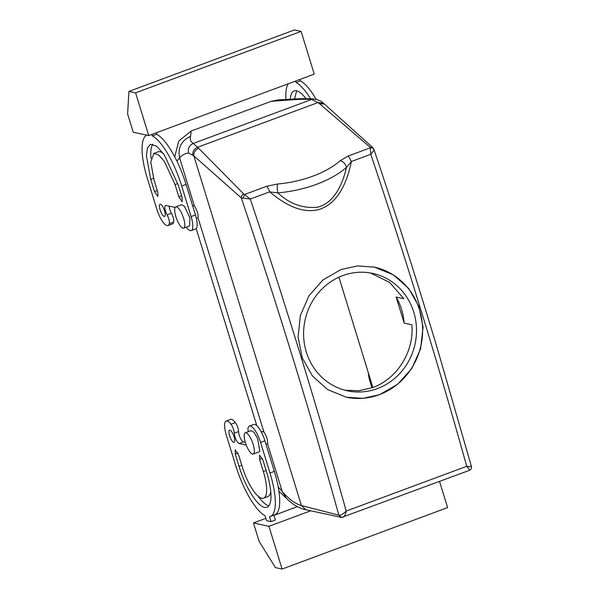 <?xml version="1.0" encoding="UTF-8"?>
<svg xmlns="http://www.w3.org/2000/svg" width="599" height="599" viewBox="0 0 599 599"><rect width="100%" height="100%" fill="white"/><g stroke="black" fill="none" stroke-linecap="round" stroke-linejoin="round"><path stroke-width="0.9" d="M278.894 491.105L286.599 498.533L282.196 491.39L278.213 486.98M196.165 228.556L256.784 425.604M174.728 156.833L178.749 141.057L191.163 131.024L271.152 101.328L278.355 99.853L292.552 99.127L288.014 100.123L271.152 101.328M372.863 387.486L338.929 277.18M345.046 390.249L358.958 390.728L372.683 387.553C397.032 379.002 414.298 351.568 411.895 324.778L404.168 323.108L396.141 297.029L403.868 298.699L389.552 282.384L370.392 272.949M342.68 275.63A60.057 56.291 102.2 0 0 303.641 336.286A60.057 56.291 102.2 0 0 347.368 390.803A60.057 56.291 102.2 0 0 377.422 388.579A60.057 56.291 102.2 0 0 416.462 327.923A60.057 56.291 102.2 0 0 372.735 273.406A60.057 56.291 102.2 0 0 342.68 275.63M196.352 218.283L197.977 217.639L263.874 431.842L262.699 431.827M192.638 205.809L193.514 205.487L194.862 206.558C197.46 211.282 198.494 214.974 197.977 217.639M242.894 198.284L244.624 194.473L266.607 186.311A6.492 1.939 69.6 0 1 269.662 191.845L250.27 199.048L241.3 197.925L193.859 155.875L188.573 153.022C184.754 153.471 181.782 155.156 179.655 158.076L176.885 161.079M265.956 444.136L267.476 443.53L282.196 491.39C288.696 499.042 295.105 503.766 301.432 505.563L338.854 515.185A1941.254 580.626 -110.4 0 0 305.303 399.001A1941.254 580.626 -110.4 0 0 241.3 197.925C241.165 196.135 241.981 194.825 243.741 193.994L197.618 147.257L193.23 143.446C190.564 141.619 189.688 139.23 190.594 136.295L191.163 131.024M372.78 147.601L369.965 147.129L318.121 102.519L311.585 99.501C305.168 99.067 297.306 99.277 288.014 100.123M404.168 323.108A60.057 56.291 102.2 0 0 396.141 297.029M346.14 397.182A66.549 62.371 102.2 0 0 379.302 394.681A66.549 62.371 102.2 0 0 422.565 327.548A66.549 62.371 102.2 0 0 374.24 267.087M267.476 443.53L267.656 443.17C267.641 439.404 266.375 435.63 263.874 431.842M188.573 153.022C187.667 148.574 189.224 145.377 193.23 143.446L311.577 99.501L314.647 99.105C308.29 98.521 300.908 98.528 292.514 99.127L292.514 99.127M341.505 517.386L338.854 515.185L341.22 517.349L305.76 509.727L301.432 505.563L193.859 155.875C193.597 152.431 195.162 149.9 198.569 148.29M471.181 466.209C471.862 466.711 470.372 466.748 466.718 466.314C469.159 469.047 469.945 470.395 469.092 470.372M266.607 186.311L277.434 184.02C277.097 186.349 277.21 189.299 277.786 192.878L269.662 191.845C282.96 202.926 299.777 213.596 317.605 209.86C338.338 204.559 347.383 181.07 351.396 161.498L348.341 155.965L370.324 147.803L370.781 154.302A1947.746 582.565 -110.4 0 1 433.878 352.721A1947.746 582.565 -110.4 0 1 466.718 466.314L346.2 511.059C345.421 514.983 344.32 517.042 342.913 517.222M340.966 269.557L322.898 279.988L308.934 295.839L300.354 315.561L298.085 337.14L302.308 357.977L312.423 375.97L327.526 389.545L346.267 397.212L362.942 398.35L379.466 394.719L397.616 384.311L411.783 368.497L420.61 348.835L423.074 327.294L418.896 306.471L408.683 288.456L393.363 274.836L374.375 267.117L357.551 265.941L340.966 269.557M146.95 135.194A50.316 15.05 -110.4 0 0 147.414 178.622L156.803 209.148A16.233 4.852 -110.4 0 0 167.982 225.561L172.34 223.944A16.233 4.852 -110.4 0 0 173.673 222.072A6.492 1.939 -110.4 0 0 171.441 213.304A6.492 1.939 -110.4 0 1 169.12 206.108M156.234 132.791L156.691 134.266L152.333 135.883L151.884 134.408M186.267 227.216A6.492 1.939 69.6 0 0 186.379 227.373A16.233 4.852 -110.4 0 0 191.208 230.578L195.566 228.96A16.233 4.852 -110.4 0 0 195.446 214.936L186.057 184.41A50.316 15.05 -110.4 0 0 156.691 134.266M152.872 144.179A40.575 12.137 -110.4 0 0 151.008 158.391M163.557 153.733A30.841 9.225 -110.4 0 0 158.181 151.802L153.823 153.419L150.776 162.097L154.048 180.059L157.807 192.264L157.844 196.472L154.49 191.553L150.731 179.341L146.426 155.703L147.414 147.968L150.431 144.284L156.624 146.111L164.321 154.827L178.382 185.316L182.141 197.52L182.178 201.728L178.824 196.809L175.065 184.597L164.381 161.423L158.525 154.804L153.823 153.419M234.239 433.204C234.958 438.281 236.553 441.71 239.016 443.492A6.492 1.939 69.6 0 0 239.226 443.507L243.583 441.89A6.492 1.939 69.6 0 1 243.374 441.875A6.492 1.939 69.6 0 1 240.319 437.989A6.492 1.939 69.6 0 1 238.597 431.587A6.492 1.939 69.6 0 0 235.362 422.609A16.233 4.852 69.6 0 0 230.533 419.405L226.182 421.022A16.233 4.852 69.6 0 1 231.012 424.227A6.492 1.939 69.6 0 1 234.239 433.204L238.597 431.587M243.583 441.89L245.291 442.287M248.338 431.632A6.492 1.939 69.6 0 1 248.076 427.911A16.233 4.852 69.6 0 1 249.409 426.039L253.759 424.421A16.233 4.852 69.6 0 1 264.945 440.834L274.335 471.361A50.316 15.05 69.6 0 1 274.701 514.826L270.351 516.443A50.316 15.05 69.6 0 1 269.483 516.667L271.01 521.647L275.368 520.029L273.863 515.14M270.741 491.592A30.841 9.225 69.6 0 1 267.925 496.564L263.567 498.181A30.841 9.225 69.6 0 1 242.325 467.003L238.567 454.791L235.22 449.871L235.25 454.072L237.93 453.076M268.876 505.803A40.575 12.137 69.6 0 1 258.184 496.249M371.934 387.823L370.047 381.675A16.233 4.852 69.6 0 1 368.333 372.765M310.544 98.783A50.316 15.05 -110.4 0 0 296.078 82.512L295.629 81.037M288.359 83.733A50.316 15.05 -110.4 0 0 285.955 99.486M306.052 98.663A40.575 12.137 -110.4 0 0 294.176 90.913A40.575 12.137 -110.4 0 0 290.268 99.254M243.741 193.994L250.27 199.048A1947.746 582.565 -110.4 0 1 313.367 397.466A1947.746 582.565 -110.4 0 1 346.2 511.059C343.167 513.979 340.801 515.372 339.109 515.252M175.178 207.419L165.998 205.464A6.492 1.939 -110.4 0 0 165.766 205.382C164.119 206.273 164.56 209.455 167.084 214.921A6.492 1.939 69.6 0 1 169.315 223.689L173.673 222.072M167.982 225.561A16.233 4.852 -110.4 0 0 169.315 223.689M148.732 135.576L133.248 132.229L127.609 113.915L128.942 91.407L135.584 92.838L148.732 135.576L314.25 74.119L301.11 31.38L135.584 92.838M191.208 230.578A16.233 4.852 -110.4 0 0 191.088 216.553L181.699 186.027A50.316 15.05 -110.4 0 0 152.333 135.883M160.457 204.237A6.492 1.939 -110.4 0 0 160.075 204.259A6.492 1.939 -110.4 0 0 160.307 210.444A6.492 1.939 -110.4 0 0 164.216 216.449A6.492 1.939 -110.4 0 0 164.598 216.434A6.492 1.939 -110.4 0 0 164.358 210.242A6.492 1.939 -110.4 0 0 160.457 204.237M246.234 445.05L239.241 443.537L243.591 441.92M249.409 426.039A16.233 4.852 69.6 0 1 260.587 442.451L269.977 472.978A50.316 15.05 69.6 0 1 270.351 516.443M253.452 522.964L259.082 541.286L275.45 567.62L282.084 569.05L268.936 526.311L253.452 522.964L265.866 518.36M273.93 515.365L297.291 506.694M268.936 526.311L310.582 510.85M271.01 521.647L266.585 520.688L265.058 515.717A50.316 15.05 69.6 0 1 235.692 465.573L226.302 435.046A16.233 4.852 69.6 0 1 226.182 421.022M229.949 430.134A6.492 1.939 69.6 0 1 233.857 436.139A6.492 1.939 69.6 0 1 234.089 442.324A6.492 1.939 69.6 0 1 233.707 442.339A6.492 1.939 69.6 0 1 229.806 436.334A6.492 1.939 69.6 0 1 229.567 430.149A6.492 1.939 69.6 0 1 229.949 430.134M263.567 498.181A30.841 9.225 69.6 0 0 263.343 471.54L259.584 459.336L259.547 455.128L262.901 460.047L266.66 472.259A40.575 12.137 69.6 0 1 266.959 507.316A40.575 12.137 69.6 0 1 239.008 466.284L235.25 454.072M341.715 517.409L469.354 470.38C471.061 469.571 471.742 468.246 471.391 466.396L437.847 350.235C417.825 283.447 396.516 216.486 373.911 149.361L372.72 147.534L324.531 104.189L319.297 103.462M369.965 147.129L370.324 147.803C372.054 147.639 373.259 148.252 373.948 149.63C373.761 150.619 372.705 152.176 370.781 154.302L351.396 161.498L346.499 167.368A6.492 4.403 -131.4 0 0 340.172 160.727A68.174 33.319 -10.3 0 1 277.434 184.02M373.948 149.63L373.432 148.866M316.205 99.367A50.316 15.05 -110.4 0 0 300.436 80.895L296.078 82.512M299.979 79.42L300.436 80.895M304.734 98.663L301.102 98.73M296.617 90.808L294.543 99.015M277.786 192.878C289.459 203.78 302.667 208.564 317.403 207.247C334.257 203.181 342.628 184.05 346.499 167.368A74.665 36.494 -10.3 0 1 277.786 192.878M175.799 206.865L181.609 204.708L184.537 206.385L189.898 217.841L189.516 226.01L183.706 228.167A11.359 3.399 69.6 0 1 180.786 226.489A11.359 3.399 69.6 0 1 175.417 215.034A11.359 3.399 69.6 0 1 175.799 206.865A11.359 3.399 69.6 0 1 178.727 208.542A11.359 3.399 69.6 0 1 184.088 219.998A11.359 3.399 69.6 0 1 183.706 228.167M128.942 91.407L294.468 29.95L301.11 31.38M253.205 454.064L259.008 451.908L259.794 451.032L257.592 438.438L254.118 432.396L251.101 430.606L245.291 432.763A11.359 3.399 -110.4 0 0 244.504 433.631A11.359 3.399 -110.4 0 0 246.713 446.233A11.359 3.399 -110.4 0 0 253.205 454.064A11.359 3.399 -110.4 0 0 253.991 453.188A11.359 3.399 -110.4 0 0 251.782 440.594A11.359 3.399 -110.4 0 0 245.291 432.763M282.084 569.05L447.61 507.593L439.561 481.446M190.594 136.295C181.25 140.645 177.603 147.908 179.655 158.076L194.383 205.944M323.52 103.305L318.121 102.519L197.618 147.257C194.143 148.896 192.541 151.472 192.811 154.984M348.341 155.965L340.172 160.727M324.531 104.189L323.423 103.215C321.274 101.111 318.346 99.741 314.647 99.105M167.084 214.921L171.441 213.304M186.057 184.41L181.699 186.027M191.088 216.553L195.446 214.936M153.531 178.3L150.731 179.341M157.267 190.519L154.49 191.553M177.836 183.571L175.065 184.597M178.824 196.809L181.602 195.776M260.587 442.451L264.945 440.834M269.977 472.978L274.335 471.361M231.012 424.227L235.362 422.609M259.584 459.336L262.265 458.34M263.343 471.54L266.121 470.507M239.008 466.284L241.786 465.251M305.76 509.727C299.373 508.499 292.986 504.762 286.592 498.518M262.998 431.377L261.321 432.006"/></g></svg>
